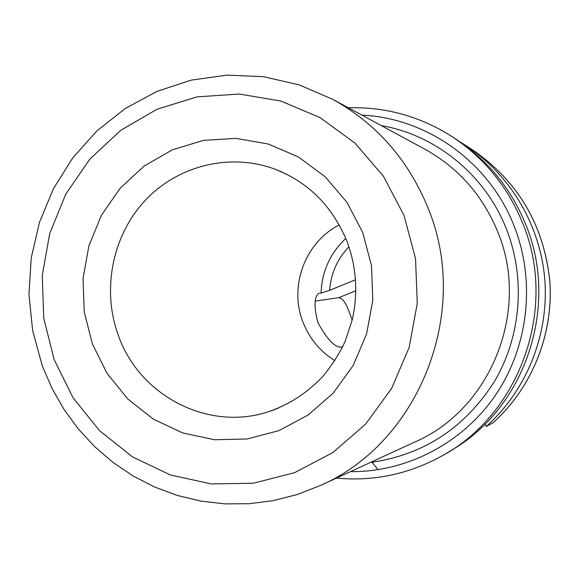 <?xml version="1.0" encoding="UTF-8"?>
<svg xmlns="http://www.w3.org/2000/svg" width="579" height="579" viewBox="0 0 579 579"><rect width="100%" height="100%" fill="white"/><g stroke="black" fill="none" stroke-linecap="round" stroke-linejoin="round"><path stroke-width="0.87" d="M352.227 319.832C349.224 313.203 345.706 298.46 338.737 297.693L315.266 301.102M342.667 346.77L340.358 347.154C333.982 346.669 326.498 338.447 317.907 322.496C313.789 306.819 314.093 297.07 318.819 293.242L318.341 293.567M319.608 293.054L321.048 293.097L329.603 290.325L355.499 279.802M492.939 422.851L486.259 426.455L485.079 424.031M486.259 426.455C526.47 390.47 548.87 334.959 544.846 280.171C540.583 225.39 510.164 174.272 465.263 145.155L460.529 142.202M371.682 461.883L378.109 469.707M444.144 454.703L458.633 445.866C527.976 400.661 558.163 302.81 525.855 224.768C511.119 188.609 487.771 160.036 455.811 139.047L451.634 136.355C484.102 157.669 507.819 186.706 522.794 223.458C558.011 307.919 520.137 414.354 441.307 456.281L444.144 454.703M334.886 360.63C320.086 351.402 309.461 338.606 303.034 322.235C288.704 286.547 305.147 242.058 339.272 224.942M355.81 290.774L338.737 297.693M329.603 290.325C330.899 273.469 337.333 258.958 348.92 246.777M341.726 346.995L342.276 347.574M321.048 293.097C321.888 271.442 330.139 253.233 345.801 238.454M492.874 422.902C531.942 387.952 553.69 334.076 549.782 280.895C543.753 224.768 517.981 181.068 472.464 149.809L465.263 145.155M361.969 115.149C427.324 118.015 489.602 162.533 514.181 226.172C535.734 280.916 528.663 345.887 495.986 394.48C463.113 442.971 406.957 472.211 350.454 471.653M370.321 462.512C423.589 455.014 465.038 427.867 494.676 381.054C521.216 335.82 525.725 278.224 506.516 229.277C485.535 175.271 436.211 135.045 381.199 125.556M320.129 485.615L415.317 441.791C491.064 408.984 530.523 310.25 497.81 232.02C482.843 195.485 458.496 167.852 424.762 149.136L332.607 99.262C376.647 123.689 408.506 160.065 428.171 208.389C471.176 311.929 419.022 442.957 320.129 485.615L297.201 494.538L273.469 500.589L249.274 503.716L224.956 503.875L200.862 501.103L177.319 495.45L154.644 487.033L133.141 475.989L113.079 462.476L94.717 446.713L78.274 428.916L63.951 409.324L51.907 388.212L42.289 365.848L32.67 330.718L28.95 294.436L31.223 258.024L39.423 222.495L53.34 188.863L72.621 158.081L96.758 131.049L125.107 108.591L156.887 91.424L191.2 80.126L227.04 75.125L263.307 76.667L298.88 84.773L332.607 99.262M54.165 359.624L43.758 318.262L42.26 275.553L49.722 233.496L65.818 194.059L89.846 159.109L120.729 130.34L157.068 109.214L197.171 96.859L239.113 94.03L280.801 101.014L320.115 117.624L354.97 143.129L383.479 176.32L404.055 215.511L415.541 258.661L417.264 303.468L409.129 347.523L391.585 388.458L365.639 424.11L332.737 452.64L294.675 472.638L253.493 483.204L211.335 483.935L170.32 474.954L132.446 456.853L99.516 430.646L73.019 397.693L54.165 359.624M92.35 343.89L107.072 373.412L127.713 398.902L153.334 419.102L182.725 432.962L214.483 439.736L247.045 438.983L278.781 430.66L308.035 415.092L333.287 393.018L353.161 365.53L366.587 334.025L372.811 300.161L371.501 265.725L362.729 232.534L346.98 202.346L325.13 176.711L298.366 156.931L268.113 143.961L235.95 138.388L203.518 140.386L172.433 149.78L144.2 166.021L120.157 188.233L101.426 215.308L88.869 245.916L83.043 278.593L84.223 311.777L92.35 343.89M282.132 172.101L275.98 169.546C230.855 152.299 178.079 165.232 145.126 200.479C112.181 235.776 101.549 290.13 118.478 335.762C139.525 395.725 208.107 431.601 268.157 411.828L278.361 408.137M274.453 409.679L268.157 411.828C288.993 404.728 307.254 392.895 322.937 376.336C332.795 364.046 340.228 352.3 345.243 341.096L352.307 319.521C358.235 292.735 356.425 266.601 346.872 241.117C332.512 206.544 308.882 182.689 275.98 169.546L286.894 174.366M492.917 422.873C532.007 387.887 553.719 334.047 549.818 280.909C543.811 224.818 518.024 181.118 472.464 149.809M336.45 478.102C373.303 481.576 408.26 474.302 441.307 456.281M348.406 107.817C385.411 106.724 419.818 116.241 451.634 136.355"/></g></svg>
